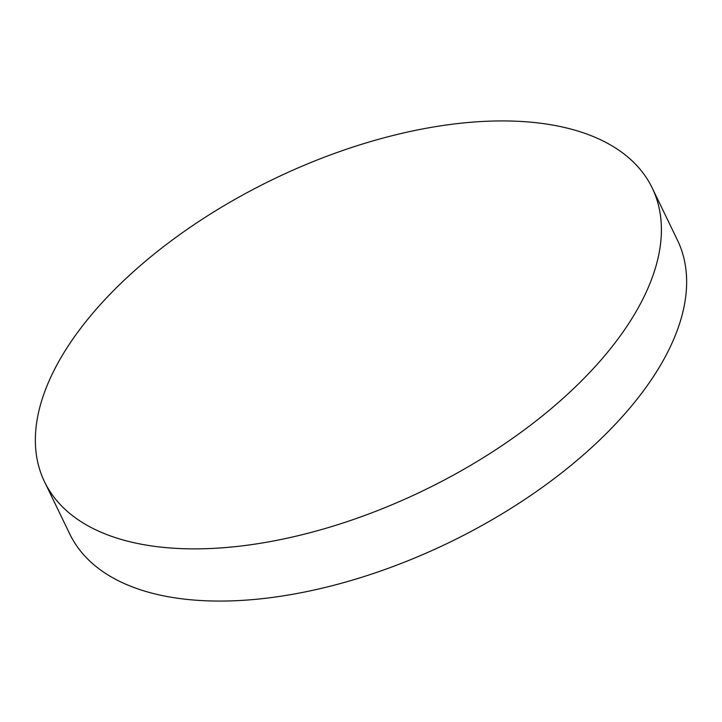 <?xml version="1.0" encoding="UTF-8"?>
<svg xmlns="http://www.w3.org/2000/svg" width="722" height="722" viewBox="0 0 722 722"><rect width="100%" height="100%" fill="white"/><g stroke="black" fill="none" stroke-linecap="round" stroke-linejoin="round"><path stroke-width="1.08" d="M652.237 188.009L677.471 240.209A337.499 172.811 154.2 0 1 655.215 373.843A337.499 172.811 154.2 0 1 340.91 583.394A337.499 172.811 154.2 0 1 69.763 533.991L44.529 481.791A337.499 172.811 154.2 0 1 66.785 348.157A337.499 172.811 154.2 0 1 381.09 138.606A337.499 172.811 154.2 0 1 652.237 188.009A337.499 172.811 154.2 0 1 629.972 321.642A337.499 172.811 154.2 0 1 315.676 531.193A337.499 172.811 154.2 0 1 44.529 481.791"/></g></svg>
